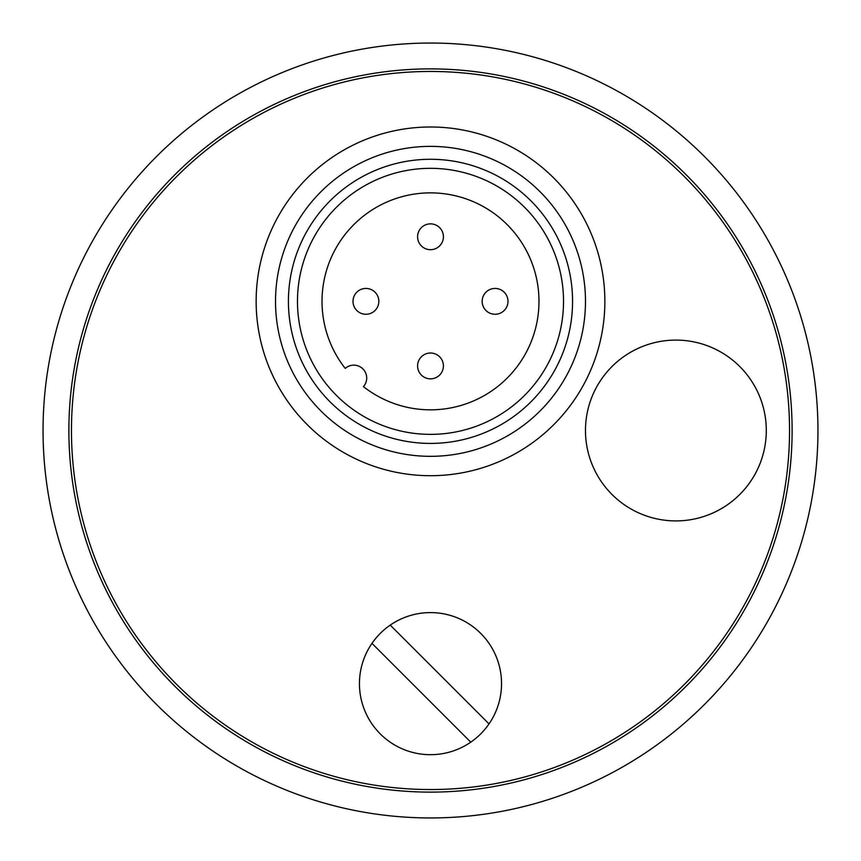 <?xml version="1.0" encoding="UTF-8"?>
<svg xmlns="http://www.w3.org/2000/svg" width="861" height="861" viewBox="0 0 861 861"><rect width="100%" height="100%" fill="white"/><g stroke="black" fill="none" stroke-linecap="round" stroke-linejoin="round"><path stroke-width="1.29" d="M68.88 430.5A361.62 361.62 0 0 1 611.31 117.333A361.62 361.62 0 0 1 611.31 743.667A361.62 361.62 0 0 1 68.88 430.5M817.95 430.5A387.45 387.45 0 0 0 430.5 43.05A387.45 387.45 0 0 0 43.05 430.5A387.45 387.45 0 0 0 430.5 817.95A387.45 387.45 0 0 0 817.95 430.5M71.463 430.5A359.037 359.037 0 0 1 610.018 119.561A359.037 359.037 0 0 1 610.018 741.439A359.037 359.037 0 0 1 71.463 430.5M675.885 340.095A90.405 90.405 0 0 1 754.182 475.702A90.405 90.405 0 0 1 597.588 475.702A90.405 90.405 0 0 1 675.885 340.095M256.147 301.35A174.352 174.352 0 0 1 517.676 150.352A174.352 174.352 0 0 1 517.676 452.348A174.352 174.352 0 0 1 256.147 301.35M585.48 301.35A154.98 154.98 0 0 0 430.5 146.37A154.98 154.98 0 0 0 275.52 301.35A154.98 154.98 0 0 0 430.5 456.33A154.98 154.98 0 0 0 585.48 301.35M572.565 301.35A142.065 142.065 0 0 1 359.467 424.387A142.065 142.065 0 0 1 359.467 178.313A142.065 142.065 0 0 1 572.565 301.35M470.763 742.16L371.974 643.371A71.032 71.032 0 0 1 480.729 633.405A71.032 71.032 0 0 1 470.763 742.16A71.032 71.032 0 0 1 371.974 643.371M390.237 625.108L489.026 723.897M563.524 301.35A133.024 133.024 0 0 0 363.988 186.148A133.024 133.024 0 0 0 363.988 416.552A133.024 133.024 0 0 0 563.524 301.35M345.218 368.4A108.486 108.486 0 0 1 406.607 195.533A108.486 108.486 0 0 1 536.317 325.243A108.486 108.486 0 0 1 363.45 386.632A12.915 12.915 0 0 0 362.922 368.928A12.915 12.915 0 0 0 345.218 368.4M417.585 365.925A12.915 12.915 0 0 0 430.5 378.84A12.915 12.915 0 0 0 443.415 365.925A12.915 12.915 0 0 0 430.5 353.01A12.915 12.915 0 0 0 417.585 365.925M353.01 301.35A12.915 12.915 0 0 0 365.925 314.265A12.915 12.915 0 0 0 378.84 301.35A12.915 12.915 0 0 0 365.925 288.435A12.915 12.915 0 0 0 353.01 301.35M482.16 301.35A12.915 12.915 0 0 0 495.075 314.265A12.915 12.915 0 0 0 507.99 301.35A12.915 12.915 0 0 0 495.075 288.435A12.915 12.915 0 0 0 482.16 301.35M417.585 236.775A12.915 12.915 0 0 0 430.5 249.69A12.915 12.915 0 0 0 443.415 236.775A12.915 12.915 0 0 0 430.5 223.86A12.915 12.915 0 0 0 417.585 236.775"/></g></svg>

